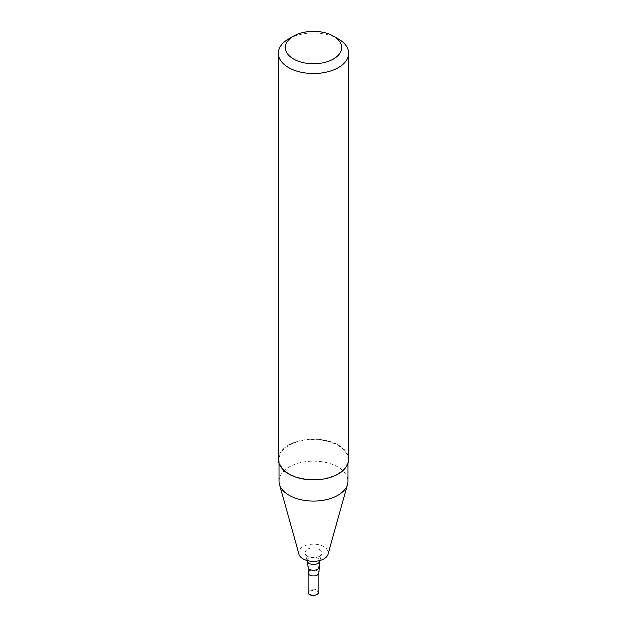 <?xml version="1.0" encoding="UTF-8"?>
<svg xmlns="http://www.w3.org/2000/svg" width="627" height="627" viewBox="0 0 627 627"><rect width="100%" height="100%" fill="white"/><g stroke="black" fill="none" stroke-linecap="round" stroke-linejoin="round"><path stroke-width="0.47" stroke-dasharray="3.13 2.35" d="M278.349 459.481A35.151 20.299 180 0 1 288.639 445.131A35.151 20.299 180 0 1 326.949 440.726A35.151 20.299 180 0 1 348.651 459.481M337.859 473.542A34.454 19.892 180 0 1 300.317 477.86A34.454 19.892 180 0 1 279.046 459.481A34.454 19.892 180 0 1 289.141 445.413A34.454 19.892 180 0 1 326.683 441.102A34.454 19.892 180 0 1 347.954 459.481A34.454 19.892 180 0 1 337.859 473.542M279.046 481.152A34.454 19.892 180 0 1 289.141 467.091A34.454 19.892 180 0 1 326.683 462.773A34.454 19.892 180 0 1 347.954 481.152M299.008 554.119A14.68 8.472 180 0 1 303.123 546.775A14.68 8.472 180 0 1 320.185 545.224A14.68 8.472 180 0 1 327.992 554.119M319.409 556.18A8.355 4.82 180 0 1 310.929 557.356A8.355 4.82 180 0 1 305.255 553.539A8.355 4.82 180 0 1 307.591 549.354A8.355 4.82 180 0 1 317.301 548.476A8.355 4.82 180 0 1 321.745 553.539A8.355 4.82 180 0 1 319.409 556.18M308.225 572.859A5.275 3.041 180 0 1 309.769 570.703A5.275 3.041 180 0 1 315.514 570.045A5.275 3.041 180 0 1 318.775 572.859A5.275 3.041 180 0 0 315.514 570.045A5.275 3.041 180 0 0 309.769 570.703M288.639 38.976A35.151 20.299 180 0 1 338.361 38.976M307.442 561.369A6.137 3.543 180 0 1 309.166 558.304A6.137 3.543 180 0 1 316.29 557.654A6.137 3.543 180 0 1 319.558 561.369M308.225 567.121A5.275 3.041 180 0 1 309.769 564.966A5.275 3.041 180 0 1 315.514 564.308A5.275 3.041 180 0 1 318.775 567.121M308.225 592.233A5.275 3.041 180 0 1 309.769 590.078A5.275 3.041 180 0 1 315.514 589.419A5.275 3.041 180 0 1 318.775 592.233M316.604 594.749A4.397 2.539 180 0 1 310.396 594.749A4.397 2.539 180 0 1 310.396 591.159A4.397 2.539 180 0 1 316.604 591.159A4.397 2.539 180 0 1 316.604 594.749M279.046 459.481L279.046 463.518M307.175 560.413L305.255 553.539M319.825 560.413L321.745 553.539M347.954 459.481L347.954 463.518"/><path stroke-width="0.94" d="M288.639 38.976L293.616 36.107A28.121 16.239 180 0 1 333.384 36.107A28.121 16.239 180 0 1 333.384 59.071A28.121 16.239 180 0 1 293.616 59.071A28.121 16.239 180 0 1 293.616 36.107L288.639 38.976A35.151 20.299 180 0 0 278.349 53.326L278.349 459.481A35.151 20.299 180 0 0 300.051 478.229A35.151 20.299 180 0 0 338.361 473.832A35.151 20.299 180 0 0 348.651 459.481L348.651 53.326A35.151 20.299 180 0 1 338.361 67.677A35.151 20.299 180 0 1 300.051 72.081A35.151 20.299 180 0 1 278.349 53.326M347.954 463.518L347.954 481.152A34.454 19.892 180 0 1 347.507 484.326A34.454 19.892 180 0 1 337.859 495.22A34.454 19.892 180 0 1 302.904 500.08A34.454 19.892 180 0 1 279.493 484.326A34.454 19.892 180 0 1 279.046 481.152L279.046 463.518M347.507 484.326L327.992 554.119A14.68 8.472 180 0 1 323.877 558.759A14.68 8.472 180 0 1 308.986 560.828A14.68 8.472 180 0 1 299.008 554.119L279.493 484.326M307.175 560.413L307.442 561.369A6.137 3.543 180 0 0 311.611 564.175A6.137 3.543 180 0 0 317.834 563.312A6.137 3.543 180 0 0 319.558 561.369L318.775 572.859A5.275 3.041 180 0 1 317.231 575.014A5.275 3.041 180 0 1 311.486 575.672A5.275 3.041 180 0 1 308.225 572.859A5.275 3.041 180 0 1 309.769 570.703M333.384 36.107L338.361 38.976A35.151 20.299 180 0 1 348.651 53.326M318.775 592.233L318.775 572.859A5.275 3.041 180 0 1 317.231 575.014A5.275 3.041 180 0 1 311.486 575.672A5.275 3.041 180 0 1 308.225 572.859L308.225 592.233C308.476 595.188 311.415 596.034 317.05 594.788L318.775 592.233A5.275 3.041 180 0 1 317.231 594.388A5.275 3.041 180 0 1 311.486 595.047A5.275 3.041 180 0 1 308.225 592.233M318.775 567.121A5.275 3.041 180 0 1 317.231 569.269A5.275 3.041 180 0 1 311.486 569.935A5.275 3.041 180 0 1 308.225 567.121L308.225 572.859M307.442 561.369L308.225 567.121M319.558 561.369L319.825 560.413"/></g></svg>
